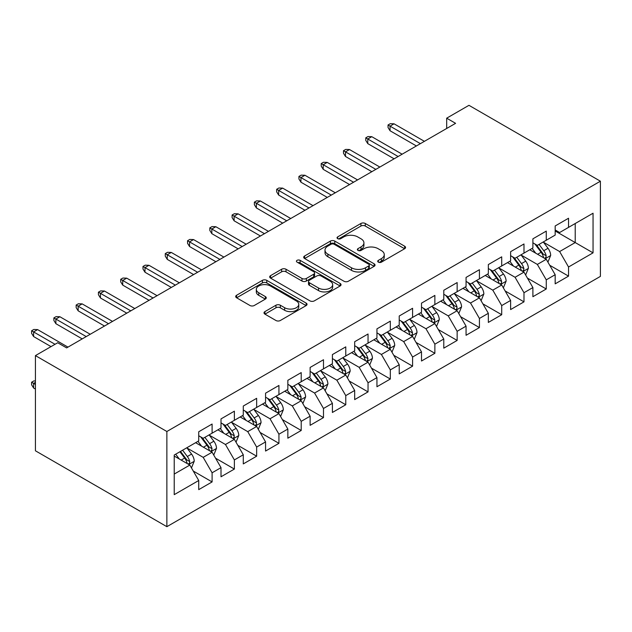 <?xml version="1.0" encoding="UTF-8"?>
<svg xmlns="http://www.w3.org/2000/svg" width="632" height="632" viewBox="0 0 632 632"><rect width="100%" height="100%" fill="white"/><g stroke="black" fill="none" stroke-linecap="round" stroke-linejoin="round"><path stroke-width="0.95" d="M378.355 262.146A2.165 1.248 0 0 0 381.412 262.146L404.646 248.732A3.089 1.785 0 0 0 405.554 247.468A3.089 1.785 0 0 0 404.646 246.203L365.288 223.483A3.089 1.785 0 0 0 360.912 223.483L337.678 236.897A2.165 1.248 0 0 0 337.046 237.782A2.165 1.248 0 0 0 337.678 238.659A2.165 1.248 0 0 0 340.743 238.659L343.745 236.929A9.899 5.712 0 0 1 357.744 236.929L361.022 238.817A9.899 5.712 0 0 1 363.921 242.862A9.899 5.712 0 0 1 361.022 246.899L358.012 248.637A2.165 1.248 0 0 0 357.38 249.522A2.165 1.248 0 0 0 358.012 250.406A2.165 1.248 0 0 0 361.077 250.406L364.079 248.668A9.899 5.712 0 0 1 378.078 248.668L381.357 250.564A9.899 5.712 0 0 1 384.256 254.601A9.899 5.712 0 0 1 381.357 258.638L378.355 260.376A2.165 1.248 0 0 0 377.715 261.261A2.165 1.248 0 0 0 378.355 262.146L378.355 260.376M264.919 311.6A3.089 1.785 0 0 0 264.01 312.864A3.089 1.785 0 0 0 264.919 314.128L275.955 320.503A3.089 1.785 0 0 0 280.332 320.503L306.133 305.604A3.089 1.785 0 0 0 307.041 304.348A3.089 1.785 0 0 0 306.133 303.084L266.775 280.355A3.089 1.785 0 0 0 262.399 280.355L236.597 295.255A3.089 1.785 0 0 0 235.689 296.519A3.089 1.785 0 0 0 236.597 297.775L249.932 305.477A3.089 1.785 0 0 0 254.309 305.477L265.353 299.102A3.089 1.785 0 0 0 266.262 297.838A3.089 1.785 0 0 0 265.353 296.582L258.741 292.758A8.271 4.779 0 0 1 256.315 289.385A8.271 4.779 0 0 1 261.419 284.969A8.271 4.779 0 0 1 270.433 286.004L296.353 300.966A8.271 4.779 0 0 1 298.77 304.348A8.271 4.779 0 0 1 293.667 308.756A8.271 4.779 0 0 1 284.653 307.721L280.332 305.224A3.089 1.785 0 0 0 275.955 305.224L264.919 311.6L264.919 314.128M35.431 355.611L166.872 431.498L166.872 526.677L35.431 450.798L35.431 355.611L57.709 342.749L66.621 347.9L455.593 123.327L446.682 118.184L446.682 128.47M446.682 118.184L468.96 105.323L600.4 181.202L166.872 431.498M343.966 281.24A3.089 1.785 0 0 0 348.343 281.24L374.144 266.341A3.089 1.785 0 0 0 375.045 265.077A3.089 1.785 0 0 0 374.144 263.82L334.778 241.092A3.089 1.785 0 0 0 330.41 241.092L304.608 255.992A3.089 1.785 0 0 0 303.7 257.256A3.089 1.785 0 0 0 304.608 258.512L343.966 281.24M297.925 262.612A2.165 1.248 0 0 1 300.121 262.92L300.121 260.345L340.142 283.452A3.089 1.785 0 0 1 341.043 284.708A3.089 1.785 0 0 1 340.142 285.972L314.333 300.872A3.089 1.785 0 0 1 309.964 300.872L270.599 278.143L270.599 275.623A3.089 1.785 0 0 0 269.698 276.887A3.089 1.785 0 0 0 270.599 278.143M270.599 275.623L281.643 269.248A3.089 1.785 0 0 1 286.019 269.248L301.978 278.459A3.089 1.785 0 0 0 306.354 278.459L313.677 274.233A3.089 1.785 0 0 0 314.586 272.969A3.089 1.785 0 0 0 313.677 271.705L297.064 262.114A2.165 1.248 0 0 1 296.424 261.229A2.165 1.248 0 0 1 297.759 260.076A2.165 1.248 0 0 1 300.121 260.345M166.872 526.677L600.4 276.389L600.4 181.202M555.173 230.98L575.223 242.562L575.223 223.523L593.045 213.229L568.539 227.378L568.539 218.245L555.173 225.964L555.173 235.096L546.261 240.239L546.261 231.107L532.894 238.825L532.894 247.957L523.983 253.108L523.983 243.976L510.617 251.686L510.617 260.818L501.705 265.969L501.705 256.837L488.339 264.555L488.339 273.68L479.427 278.831L479.427 269.698L466.061 277.416L466.061 286.549L457.149 291.692L457.149 282.559L443.783 290.278L443.783 299.41L434.871 304.553L434.871 295.421L421.505 303.139L421.505 312.271L412.593 317.414L412.593 308.282L399.227 316L399.227 325.132L390.315 330.275L390.315 321.143L376.949 328.861L376.949 337.994L368.037 343.137L368.037 334.004L354.678 341.722L354.678 350.855L345.767 355.998L345.767 346.865L332.4 354.584L332.4 363.716L323.489 368.859L323.489 359.734L310.122 367.445L310.122 376.577L301.211 381.728L301.211 372.596L287.844 380.306L287.844 389.438L278.933 394.589L278.933 385.457L265.566 393.175L265.566 402.308L256.655 407.45L256.655 398.318L243.288 406.036L243.288 415.169L234.377 420.312L234.377 411.179L221.01 418.898L221.01 428.03L212.099 433.173L212.099 424.04L198.732 431.759L198.732 440.891L174.227 455.04L174.227 494.651L198.732 480.51L189.821 465.073L174.227 456.067M593.045 213.229L593.045 252.847L568.539 266.996L559.628 251.56L543.481 242.238M549.721 265.258L568.539 276.129L568.539 266.996M568.539 276.129L555.173 283.847L555.173 274.715L546.261 279.858L537.35 264.421L521.202 255.099M527.443 278.12L546.261 288.99L546.261 279.858M546.261 288.99L532.894 296.708L532.894 287.576L523.983 292.719L515.072 277.282L498.924 267.96M505.166 290.981L523.983 301.851L523.983 292.719M523.983 301.851L510.617 309.569L510.617 300.437L501.705 305.58L492.794 290.151L476.647 280.821M482.888 303.85L501.705 314.712L501.705 305.58M501.705 314.712L488.339 322.431L488.339 313.298L479.427 318.441L470.516 303.012L454.368 293.683M460.609 316.711L479.427 327.574L479.427 318.441M479.427 327.574L466.061 335.292L466.061 326.159L457.149 331.302L448.238 315.874L432.091 306.544M438.332 329.572L457.149 340.435L457.149 331.302M457.149 340.435L443.783 348.153L443.783 339.021L434.871 344.171L425.96 328.735L409.812 319.405M416.053 342.433L434.871 353.304L434.871 344.171M434.871 353.304L421.505 361.014L421.505 351.882L412.593 357.033L403.682 341.596L387.535 332.274M393.776 355.295L412.593 366.165L412.593 357.033M412.593 366.165L399.227 373.883L399.227 364.751L390.315 369.894L381.404 354.457L365.257 345.135M371.498 368.156L390.315 379.026L390.315 369.894M390.315 379.026L376.949 386.745L376.949 377.612L368.037 382.755L359.134 367.318L342.978 357.996M349.22 381.017L368.037 391.887L368.037 382.755M368.037 391.887L354.678 399.606L354.678 390.473L345.767 395.616L336.856 380.18L320.701 370.858M326.942 393.878L345.767 404.749L345.767 395.616M345.767 404.749L332.4 412.467L332.4 403.335L323.489 408.477L314.578 393.041L298.423 383.719M304.663 406.739L323.489 417.61L323.489 408.477M323.489 417.61L310.122 425.328L310.122 416.196L301.211 421.339L292.3 405.902L276.144 396.58M282.385 419.601L301.211 430.471L301.211 421.339M301.211 430.471L287.844 438.189L287.844 429.057L278.933 434.2L270.022 418.771L253.867 409.441M260.108 432.47L278.933 443.332L278.933 434.2M278.933 443.332L265.566 451.051L265.566 441.918L256.655 447.061L247.744 431.632L231.588 422.302M237.83 445.331L256.655 456.193L256.655 447.061M256.655 456.193L243.288 463.912L243.288 454.779L234.377 459.93L225.466 444.493L209.31 435.164M215.552 458.192L234.377 469.062L234.377 459.93M234.377 469.062L221.01 476.773L221.01 467.641L212.099 472.791L203.188 457.355L187.032 448.033M193.274 471.053L212.099 481.924L212.099 472.791M212.099 481.924L198.732 489.634L198.732 480.51M198.732 435.748L203.188 438.316L212.099 433.173M174.227 474.071L189.821 465.073M221.01 422.887L225.466 425.454L234.377 420.312M203.188 457.355L212.099 452.212L195.612 442.692M221.01 467.641L212.099 452.212M243.288 410.018L247.744 412.593L256.655 407.45M225.466 444.493L234.377 439.351L217.89 429.831M243.288 454.779L234.377 439.351M265.566 397.157L270.022 399.732L278.933 394.589M247.744 431.632L256.655 426.482L240.168 416.97M265.566 441.918L256.655 426.482M287.844 384.296L292.3 386.871L301.211 381.728M270.022 418.771L278.933 413.62L262.446 404.109M287.844 429.057L278.933 413.62M310.122 371.434L314.578 374.01L323.489 368.859M292.3 405.902L301.211 400.759L284.724 391.24M310.122 416.196L301.211 400.759M332.4 358.573L336.856 361.149L345.767 355.998M314.578 393.041L323.489 387.898L307.002 378.378M332.4 403.335L323.489 387.898M354.678 345.712L359.134 348.287L368.037 343.137M336.856 380.18L345.767 375.037L329.28 365.517M354.678 390.473L345.767 375.037M376.949 332.851L381.404 335.418L390.315 330.275M359.134 367.318L368.037 362.175L351.558 352.656M376.949 377.612L368.037 362.175M399.227 319.99L403.682 322.557L412.593 317.414M381.404 354.457L390.315 349.314L373.836 339.795M399.227 364.751L390.315 349.314M421.505 307.128L425.96 309.696L434.871 304.553M403.682 341.596L412.593 336.453L396.114 326.934M421.505 351.882L412.593 336.453M443.783 294.259L448.238 296.835L457.149 291.692M425.96 328.735L434.871 323.592L418.392 314.072M443.783 339.021L434.871 323.592M466.061 281.398L470.516 283.973L479.427 278.831M448.238 315.874L457.149 310.723L440.67 301.211M466.061 326.159L457.149 310.723M488.339 268.537L492.794 271.112L501.705 265.969M470.516 303.012L479.427 297.862L462.948 288.35M488.339 313.298L479.427 297.862M510.617 255.676L515.072 258.251L523.983 253.108M492.794 290.151L501.705 285L485.226 275.481M510.617 300.437L501.705 285M532.894 242.814L537.35 245.39L546.261 240.239M515.072 277.282L523.983 272.139L507.504 262.62M532.894 287.576L523.983 272.139M555.173 229.953L559.628 232.529L568.539 227.378M537.35 264.421L546.261 259.278L529.782 249.758M555.173 274.715L546.261 259.278M559.628 251.56L575.223 242.562L593.045 252.847M379.216 262.454L381.357 261.214A9.899 5.712 0 0 0 384.256 257.177L384.256 254.601M363.921 242.862L363.921 245.429A9.899 5.712 0 0 1 361.022 249.474L358.881 250.707M404.606 248.755L365.288 226.051A3.089 1.785 0 0 0 360.912 226.051L338.547 238.967M374.105 266.364L334.778 243.668A3.089 1.785 0 0 0 330.41 243.668L304.648 258.535M368.677 265.961A2.165 1.248 0 0 0 369.309 265.077A2.165 1.248 0 0 0 368.677 264.2L334.123 244.252A2.165 1.248 0 0 0 331.065 244.252L327.889 246.077A9.899 5.712 0 0 0 324.998 250.122A9.899 5.712 0 0 0 327.889 254.159L351.51 267.794A9.899 5.712 0 0 0 365.501 267.794L368.677 265.961L368.677 268.537A2.165 1.248 0 0 0 369.309 267.652L369.309 265.077M324.998 250.122L324.998 252.689A9.899 5.712 0 0 0 327.889 256.734L327.889 254.159M368.677 268.537L365.501 270.37A9.899 5.712 0 0 1 351.51 270.37L327.889 256.734M270.638 278.167L281.643 271.815L281.643 269.248M314.586 272.969L314.586 275.544A3.089 1.785 0 0 1 313.677 276.808L306.354 281.035A3.089 1.785 0 0 1 301.978 281.035L286.019 271.815A3.089 1.785 0 0 0 281.643 271.815M300.121 262.92L340.095 285.996M318.544 288.026A8.271 4.779 0 0 0 327.558 289.061A8.271 4.779 0 0 0 332.669 284.645A8.271 4.779 0 0 0 330.244 281.272L321.111 276.002A3.089 1.785 0 0 0 316.743 276.002L309.411 280.229A3.089 1.785 0 0 0 308.511 281.493A3.089 1.785 0 0 0 309.411 282.757L318.544 288.026L318.544 290.602A8.271 4.779 0 0 0 327.558 291.636A8.271 4.779 0 0 0 332.669 287.22L332.669 284.645M308.511 281.493L308.511 284.068A3.089 1.785 0 0 0 309.411 285.324L309.411 282.757M318.544 290.602L309.411 285.324M298.77 304.348L298.77 306.915A8.271 4.779 0 0 1 293.667 311.331A8.271 4.779 0 0 1 284.653 310.296L280.332 307.8A3.089 1.785 0 0 0 275.955 307.8L264.958 314.151M256.315 289.385L256.315 291.952A8.271 4.779 0 0 0 258.741 295.334L258.741 292.758M265.314 299.126L258.741 295.334M306.093 305.627L266.775 282.931A3.089 1.785 0 0 0 262.399 282.931L236.637 297.806M547.912 262.138L550.677 255.391A8.35 4.819 -120 0 0 548.007 248.281L543.275 241.969M535.739 253.203L532.136 248.4M530.453 250.153L530.051 249.608M544.689 258.37L545.985 257.208L546.167 255.747A8.35 4.819 -120 0 0 543.781 250.73L539.049 244.41M536.347 244.805L542.193 252.61A4.25 2.457 60 0 1 542.959 253.898L546.167 255.747M534.877 243.96L541.103 252.271A8.35 4.819 60 0 1 543.496 257.295L543.662 257.777M420.391 143.646L390.055 126.131L390.055 130.761L388.048 127.545L388.048 124.97L390.055 126.131L394.06 123.817L424.404 141.331M390.055 130.761L416.385 145.96M388.048 124.97L390.276 123.682L394.06 123.817M525.634 274.999L528.399 268.252A8.35 4.819 -120 0 0 525.729 261.15L520.997 254.83M513.461 266.064L509.858 261.261M508.175 263.015L507.773 262.47M522.411 271.231L523.707 270.069L523.889 268.608A8.35 4.819 -120 0 0 521.503 263.591L516.771 257.271M514.069 257.666L519.915 265.472A4.25 2.457 60 0 1 520.681 266.759L523.889 268.608M512.599 256.821L518.825 265.132A8.35 4.819 60 0 1 521.218 270.156L521.384 270.638M503.356 287.86L506.121 281.122A8.35 4.819 -120 0 0 503.451 274.012L498.719 267.692M491.183 278.925L487.58 274.122M485.897 275.876L485.494 275.331M500.133 284.092L501.429 282.931L501.611 281.477A8.35 4.819 -120 0 0 499.225 276.453L494.493 270.133M491.791 270.528L497.637 278.333A4.25 2.457 60 0 1 498.403 279.62L501.611 281.477M490.321 269.682L496.547 277.993A8.35 4.819 60 0 1 498.94 283.018L499.106 283.499M398.113 156.507L367.777 138.993L367.777 143.622L365.77 140.407L365.77 137.831L367.777 138.993L371.782 136.678L402.126 154.192M367.777 143.622L394.107 158.822M365.77 137.831L367.998 136.552L371.782 136.678M375.835 169.376L345.499 151.854L345.499 156.483L343.492 153.268L343.492 150.7L345.499 151.854L349.504 149.539L379.848 167.053M345.499 156.483L371.829 171.691M343.492 150.7L345.72 149.413L349.504 149.539M481.078 300.721L483.843 293.983A8.35 4.819 -120 0 0 481.173 286.873L476.441 280.553M468.904 291.787L465.302 286.983M463.619 288.737L463.217 288.192M477.855 296.953L479.151 295.792L479.333 294.338A8.35 4.819 -120 0 0 476.947 289.314L472.215 282.994M469.513 283.389L475.359 291.194A4.25 2.457 60 0 1 476.125 292.482L479.333 294.338M468.043 282.543L474.269 290.854A8.35 4.819 60 0 1 476.662 295.879L476.828 296.361M458.8 313.583L461.565 306.844A8.35 4.819 -120 0 0 458.895 299.734L454.163 293.414M446.627 304.648L443.024 299.845M441.341 301.598L440.938 301.053M455.577 309.822L456.873 308.653L457.054 307.199A8.35 4.819 -120 0 0 454.669 302.175L449.937 295.855M447.235 296.25L453.081 304.055A4.25 2.457 60 0 1 453.847 305.351L457.054 307.199M445.765 295.405L451.991 303.723A8.35 4.819 60 0 1 454.384 308.74L454.55 309.222M353.557 182.237L323.221 164.715L323.221 169.344L321.214 166.129L321.214 163.562L323.221 164.715L327.226 162.4L357.57 179.923M323.221 169.344L349.551 184.552M321.214 163.562L323.442 162.274L327.226 162.4M331.279 195.098L300.943 177.576L300.943 182.206L298.936 178.99L298.936 176.423L300.943 177.576L304.948 175.262L335.292 192.784M300.943 182.206L327.273 197.413M298.936 176.423L301.164 175.135L304.948 175.262M436.522 326.444L439.287 319.705A8.35 4.819 -120 0 0 436.617 312.595L431.885 306.275M424.349 317.509L420.746 312.706M419.063 314.46L418.661 313.914M433.299 322.683L434.595 321.514L434.777 320.061A8.35 4.819 -120 0 0 432.391 315.036L427.659 308.724M424.957 309.111L430.803 316.916A4.25 2.457 60 0 1 431.569 318.212L434.777 320.061M423.487 308.266L429.713 316.585A8.35 4.819 60 0 1 432.106 321.601L432.272 322.083M309.001 207.96L278.665 190.437L278.665 195.067L276.658 191.852L276.658 189.284L278.665 190.437L282.67 188.123L313.014 205.645M278.665 195.067L304.995 210.274M276.658 189.284L278.886 187.996L282.67 188.123M414.244 339.305L417.009 332.566A8.35 4.819 -120 0 0 414.339 325.456L409.607 319.136M402.07 330.37L398.468 325.567M396.785 327.321L396.382 326.776M411.021 335.545L412.317 334.375L412.498 332.922A8.35 4.819 -120 0 0 410.113 327.897L405.381 321.585M402.679 321.98L408.525 329.778A4.25 2.457 60 0 1 409.291 331.073L412.498 332.922M401.209 321.127L407.435 329.446A8.35 4.819 60 0 1 409.828 334.462L409.994 334.952M286.731 220.821L256.387 203.299L256.387 207.936L254.38 204.721L254.38 202.145L256.387 203.299L260.392 200.984L290.736 218.506M256.387 207.936L282.717 223.136M254.38 202.145L256.608 200.858L260.392 200.984M391.966 352.166L394.731 345.428A8.35 4.819 -120 0 0 392.061 338.317L387.329 331.998M379.793 343.231L376.19 338.436M374.507 340.19L374.105 339.637M388.743 348.406L390.039 347.245L390.221 345.783A8.35 4.819 -120 0 0 387.835 340.759L383.103 334.447M380.401 334.842L386.247 342.639A4.25 2.457 60 0 1 387.013 343.934L390.221 345.783M378.931 333.988L385.157 342.307A8.35 4.819 60 0 1 387.55 347.331L387.716 347.813M369.688 365.027L372.453 358.289A8.35 4.819 -120 0 0 369.783 351.179L365.051 344.867M357.514 356.093L353.912 351.297M352.229 353.051L351.827 352.498M366.465 361.267L367.761 360.106L367.942 358.644A8.35 4.819 -120 0 0 365.557 353.628L360.825 347.308M358.123 347.703L363.969 355.5A4.25 2.457 60 0 1 364.735 356.796L367.942 358.644M356.653 346.85L362.879 355.168A8.35 4.819 60 0 1 365.272 360.193L365.438 360.675M347.41 377.889L350.175 371.15A8.35 4.819 -120 0 0 347.505 364.04L342.773 357.728M335.237 368.962L331.634 364.158M329.951 365.912L329.548 365.367M344.187 374.128L345.483 372.967L345.665 371.505A8.35 4.819 -120 0 0 343.279 366.489L338.547 360.169M335.845 360.564L341.691 368.369A4.25 2.457 60 0 1 342.457 369.657L345.665 371.505M334.375 359.719L340.601 368.029A8.35 4.819 60 0 1 342.994 373.054L343.16 373.536M325.132 390.758L327.897 384.011A8.35 4.819 -120 0 0 325.235 376.901L320.495 370.589M312.959 381.823L309.356 377.02M307.681 378.773L307.271 378.228M321.909 386.989L323.205 385.828L323.387 384.367A8.35 4.819 -120 0 0 321.001 379.35L316.269 373.03M313.567 373.425L319.413 381.23A4.25 2.457 60 0 1 320.179 382.518L323.387 384.367M312.097 372.58L318.323 380.891A8.35 4.819 60 0 1 320.716 385.915L320.882 386.397M302.854 403.619L305.619 396.872A8.35 4.819 -120 0 0 302.957 389.77L298.217 383.45M290.68 394.684L287.078 389.881M285.403 391.635L284.993 391.09M299.631 399.851L300.927 398.689L301.108 397.236A8.35 4.819 -120 0 0 298.723 392.211L293.991 385.891M291.289 386.286L297.135 394.092A4.25 2.457 60 0 1 297.901 395.379L301.108 397.236M289.819 385.441L296.045 393.752A8.35 4.819 60 0 1 298.438 398.776L298.604 399.258M280.576 416.48L283.341 409.741A8.35 4.819 -120 0 0 280.679 402.631L275.939 396.311M268.403 407.545L264.8 402.742M263.125 404.496L262.715 403.951M277.353 412.712L278.649 411.551L278.831 410.097A8.35 4.819 -120 0 0 276.445 405.072L271.713 398.752M269.011 399.148L274.857 406.953A4.25 2.457 60 0 1 275.623 408.24L278.831 410.097M267.541 398.302L273.767 406.613A8.35 4.819 60 0 1 276.16 411.637L276.326 412.119M258.298 429.341L261.063 422.603A8.35 4.819 -120 0 0 258.401 415.493L253.661 409.173M246.125 420.406L242.522 415.603M240.847 417.357L240.437 416.812M255.075 425.573L256.371 424.412L256.553 422.958A8.35 4.819 -120 0 0 254.167 417.934L249.435 411.614M246.733 412.009L252.579 419.814A4.25 2.457 60 0 1 253.345 421.102L256.553 422.958M245.263 411.163L251.489 419.474A8.35 4.819 60 0 1 253.882 424.499L254.048 424.981M236.02 442.203L238.785 435.464A8.35 4.819 -120 0 0 236.123 428.354L231.383 422.034M223.847 433.268L220.244 428.464M218.569 430.218L218.159 429.673M232.797 438.442L234.093 437.273L234.275 435.819A8.35 4.819 -120 0 0 231.889 430.795L227.157 424.483M224.455 424.87L230.301 432.675A4.25 2.457 60 0 1 231.067 433.971L234.275 435.819M222.985 424.025L229.211 432.343A8.35 4.819 60 0 1 231.604 437.36L231.77 437.842M213.742 455.064L216.507 448.325A8.35 4.819 -120 0 0 213.845 441.215L209.105 434.895M201.569 446.129L197.966 441.326M196.291 443.079L195.881 442.534M210.519 451.303L211.815 450.134L211.997 448.681A8.35 4.819 -120 0 0 209.611 443.656L204.879 437.344M202.177 437.731L208.023 445.536A4.25 2.457 60 0 1 208.789 446.832L211.997 448.681M200.707 436.886L206.933 445.204A8.35 4.819 60 0 1 209.326 450.221L209.492 450.711M264.452 233.682L234.109 216.168L234.109 220.797L232.102 217.582L232.102 215.006L234.109 216.168L238.114 213.853L268.458 231.367M234.109 220.797L260.439 235.997M232.102 215.006L234.33 213.719L238.114 213.853M242.175 246.543L211.831 229.029L211.831 233.658L209.824 230.443L209.824 227.868L211.831 229.029L215.836 226.714L246.18 244.228M211.831 233.658L238.161 248.858M209.824 227.868L212.052 226.58L215.836 226.714M219.897 259.404L189.553 241.89L189.553 246.52L187.546 243.304L187.546 240.729L189.553 241.89L193.558 239.575L223.902 257.09M189.553 246.52L215.883 261.719M187.546 240.729L189.774 239.441L193.558 239.575M197.619 272.266L167.275 254.751L167.275 259.381L165.268 256.165L165.268 253.59L167.275 254.751L171.28 252.437L201.624 269.951M167.275 259.381L193.605 274.58M165.268 253.59L167.496 252.31L171.28 252.437M175.34 285.127L144.997 267.613L144.997 272.242L142.99 269.027L142.99 266.451L144.997 267.613L149.002 265.298L179.346 282.812M144.997 272.242L171.327 287.449M142.99 266.451L145.218 265.171L149.002 265.298M153.062 297.996L122.719 280.474L122.719 285.103L120.712 281.888L120.712 279.32L122.719 280.474L126.724 278.159L157.068 295.681M122.719 285.103L149.049 300.311M120.712 279.32L122.94 278.033L126.724 278.159M130.785 310.857L100.441 293.335L100.441 297.964L98.434 294.749L98.434 292.182L100.441 293.335L104.446 291.02L134.79 308.542M100.441 297.964L126.771 313.172M98.434 292.182L100.662 290.894L104.446 291.02M108.507 323.718L78.163 306.196L78.163 310.825L76.156 307.61L76.156 305.043L78.163 306.196L82.168 303.881L112.512 321.404M78.163 310.825L104.493 326.033M76.156 305.043L78.384 303.755L82.168 303.881M86.229 336.579L55.885 319.057L55.885 323.695L53.878 320.479L53.878 317.904L55.885 319.057L59.89 316.743L90.234 334.265M55.885 323.695L82.215 338.894M53.878 317.904L56.106 316.616L59.89 316.743M191.464 467.925L194.229 461.186A8.35 4.819 -120 0 0 191.567 454.076L186.827 447.756M179.291 458.99L175.688 454.187M188.241 464.164L189.537 462.995L189.719 461.542A8.35 4.819 -120 0 0 187.333 456.517L182.601 450.205M180.507 451.414L185.745 458.398A4.25 2.457 60 0 1 186.511 459.693L189.719 461.542M179.923 451.746L184.655 458.066A8.35 4.819 60 0 1 187.048 463.082L187.214 463.572M35.431 382.32L33.607 383.371L33.607 388.001L35.431 389.059M33.607 388.001L31.6 384.785L31.6 382.218L35.431 384.43M31.6 382.218L33.828 380.93L35.431 380.985M55.039 344.298L33.607 331.926L33.607 336.556L31.6 333.341L31.6 330.765L33.607 331.926L37.612 329.604L67.956 347.126M33.607 336.556L51.026 346.613M31.6 330.765L33.828 329.477L37.612 329.604M381.357 261.214L381.357 258.638M358.012 250.406L358.012 248.637M361.022 249.474L361.022 246.899M337.678 238.659L337.678 236.897M360.912 226.051L360.912 223.483M365.288 226.051L365.288 223.483M404.646 248.732L404.646 246.203M304.608 258.512L304.608 255.992M330.41 243.668L330.41 241.092M334.778 243.668L334.778 241.092M374.144 266.341L374.144 263.82M351.51 270.37L351.51 267.794M365.501 270.37L365.501 267.794M286.019 271.815L286.019 269.248M301.978 281.035L301.978 278.459M306.354 281.035L306.354 278.459M313.677 276.808L313.677 274.233M340.142 285.972L340.142 283.452M275.955 307.8L275.955 305.224M280.332 307.8L280.332 305.224M284.653 310.296L284.653 307.721M265.353 299.102L265.353 296.582M236.597 297.775L236.597 295.255M262.399 282.931L262.399 280.355M266.775 282.931L266.775 280.355M306.133 305.604L306.133 303.084M545.219 258.678L550.622 255.557M543.781 250.73L548.007 248.281M537.619 254.285L541.103 252.271M522.941 271.539L528.344 268.418M521.503 263.591L525.729 261.15M515.341 267.146L518.825 265.132M500.663 284.4L506.066 281.28M499.225 276.453L503.451 274.012M493.063 280.008L496.547 277.993M478.385 297.261L483.788 294.141M476.947 289.314L481.173 286.873M470.785 292.869L474.269 290.854M456.107 310.122L461.51 307.002M454.669 302.175L458.895 299.734M448.507 305.73L451.991 303.723M433.829 322.984L439.232 319.863M432.391 315.036L436.617 312.595M426.229 318.599L429.713 316.585M411.551 335.845L416.954 332.724M410.113 327.897L414.339 325.456M403.951 331.46L407.435 329.446M389.273 348.706L394.676 345.586M387.835 340.759L392.061 338.317M381.673 344.322L385.157 342.307M366.995 361.567L372.398 358.455M365.557 353.628L369.783 351.179M359.395 357.183L362.879 355.168M344.717 374.436L350.12 371.316M343.279 366.489L347.505 364.04M337.117 370.044L340.601 368.029M322.438 387.298L327.842 384.177M321.001 379.35L325.235 376.901M314.839 382.905L318.323 380.891M300.161 400.159L305.564 397.038M298.723 392.211L302.957 389.77M292.561 395.766L296.045 393.752M277.882 413.02L283.286 409.899M276.445 405.072L280.679 402.631M270.283 408.627L273.767 406.613M255.605 425.881L261.008 422.761M254.167 417.934L258.401 415.493M248.005 421.489L251.489 419.474M233.327 438.742L238.73 435.622M231.889 430.795L236.123 428.354M225.727 434.358L229.211 432.343M211.048 451.603L216.452 448.483M209.611 443.656L213.845 441.215M203.449 447.219L206.933 445.204M188.77 464.465L194.174 461.344M187.333 456.517L191.567 454.076M181.171 460.08L184.655 458.066"/></g></svg>
